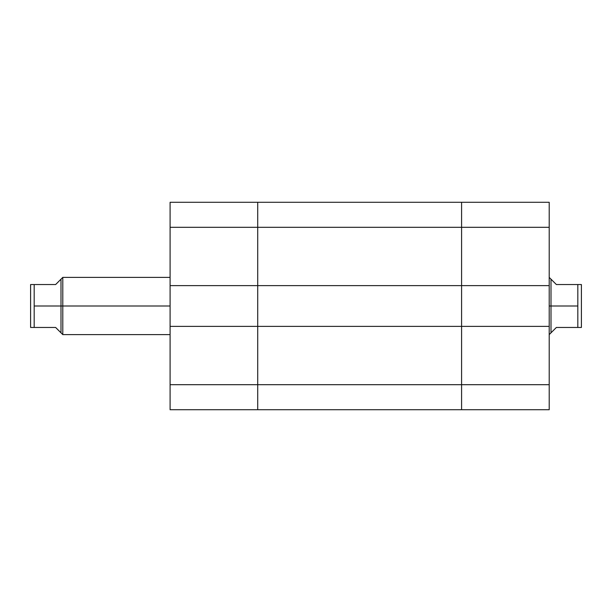 <?xml version="1.0" encoding="UTF-8"?>
<svg xmlns="http://www.w3.org/2000/svg" width="612" height="612" viewBox="0 0 612 612"><rect width="100%" height="100%" fill="white"/><g stroke="black" fill="none" stroke-linecap="round" stroke-linejoin="round"><path stroke-width="0.92" d="M257.713 326.387L170.09 326.387L170.09 384.688L257.713 384.688L257.713 202.281L170.09 202.281L170.09 409.719L257.713 409.719L257.713 326.387L170.09 326.387L170.09 285.613L257.713 285.613L257.713 227.312L170.09 227.312L170.09 285.613L257.713 285.613L257.713 384.688L170.09 384.688L170.09 409.719L257.713 409.719L257.713 384.688L257.713 409.719L461.586 409.719L257.713 409.719L257.713 384.688L461.586 384.688L257.713 384.688L257.713 285.613L461.586 285.613L461.586 227.312L257.713 227.312L257.713 202.281L170.09 202.281L170.09 227.312L257.713 227.312L257.713 285.613L257.713 227.312L461.586 227.312L461.586 202.281L257.713 202.281L257.713 227.312L257.713 202.281L461.586 202.281L461.586 227.312L461.586 202.756L461.586 227.312L549.209 227.312L549.209 285.613L461.586 285.613L461.586 227.312L461.586 326.387L257.713 326.387L257.713 285.613L461.586 285.613L461.586 227.312L549.209 227.312L549.209 202.281L461.586 202.281L549.209 202.281L549.209 326.387L549.209 285.613L461.586 285.613L461.586 326.387L461.586 285.613L461.586 326.387L257.713 326.387M461.586 409.719L461.586 326.387L461.586 384.688L461.586 326.387L549.209 326.387L549.209 384.688L549.209 326.387L461.586 326.387L461.586 409.719L461.586 389.569L461.586 409.719L549.209 409.719L461.586 409.719M549.209 409.719L549.209 384.688L461.586 384.688L549.209 384.688L549.209 409.719M62.791 306L170.09 306L62.791 306L62.791 277.389L62.791 306L61.001 306L62.791 306L62.791 334.611L62.791 306M59.624 280.548L55.638 284.542L61.001 279.179L61.001 306L34.18 306L34.18 327.458L55.638 327.458L61.001 332.821L61.001 279.179L55.638 284.542L32.612 284.542L34.18 284.542L34.18 306L61.001 306L61.001 332.821L55.638 327.458L59.624 331.452M556.362 284.542L552.376 280.548L556.362 284.542L579.388 284.542L556.362 284.542L550.999 279.179L550.999 332.821L550.999 306L577.82 306L577.82 284.542L581.278 284.542M552.376 331.452L556.362 327.458L550.999 332.821L556.362 327.458L577.82 327.458L577.82 306L549.209 306L550.999 306L550.999 279.179L552.376 280.548M581.4 327.458L581.4 284.542L581.4 327.458M577.82 284.542L577.82 327.458L581.278 327.458L556.362 327.458M55.638 284.542L34.18 284.542L34.18 327.458L30.6 327.458L30.6 284.542L30.6 327.458L55.638 327.458M30.722 284.542L34.18 284.542M61.001 279.179L62.791 277.389L170.09 277.389M550.999 332.821L549.209 334.611M549.209 277.389L550.999 279.179M170.09 334.611L62.791 334.611L61.001 332.821"/></g></svg>
